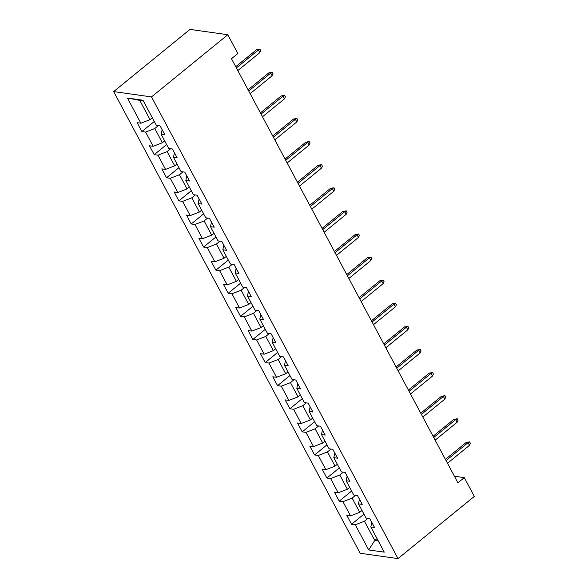 <?xml version="1.0" encoding="UTF-8"?>
<svg xmlns="http://www.w3.org/2000/svg" width="588" height="588" viewBox="0 0 588 588"><rect width="100%" height="100%" fill="white"/><g stroke="black" fill="none" stroke-linecap="round" stroke-linejoin="round"><path stroke-width="0.88" d="M113.675 91.581L360.194 553.264L398.01 558.6L151.491 96.91L113.675 91.581L189.99 29.4L227.806 34.736L151.491 96.91M371.8 522.342L370.822 526.973L374.556 527.495L369.808 518.609L366.081 518.087L358.489 503.872L362.215 504.394L357.475 495.515L353.741 494.986L346.156 480.771L349.882 481.3L345.141 472.414L341.407 471.885L333.822 457.67L337.549 458.199L332.808 449.313L329.074 448.791L321.489 434.576L325.215 435.098L320.475 426.212L316.741 425.69L309.156 411.475L312.882 411.997L308.141 403.118L304.408 402.589L296.822 388.374L300.549 388.903L295.808 380.017L292.074 379.488L284.482 365.273L288.216 365.802L283.475 356.916L279.741 356.394L272.148 342.179L275.882 342.701L271.134 333.815L267.408 333.293L259.815 319.078L263.549 319.6L258.801 310.721L255.074 310.192L247.482 295.977L251.216 296.506L246.468 287.62L242.741 287.091L235.149 272.876L238.882 273.405L234.134 264.519L230.408 263.997L222.815 249.782L226.549 250.304L221.801 241.418L218.075 240.896L210.482 226.681L214.216 227.203L209.468 218.324L205.741 217.795L198.149 203.58L201.875 204.109L197.134 195.223L193.401 194.694L185.815 180.479L189.542 181.008L184.801 172.122L181.067 171.6L173.482 157.386L177.208 157.907L172.468 149.021L168.734 148.499L161.149 134.284L164.875 134.806L160.134 125.928L156.401 125.398L142.965 100.225L127.427 98.034L139.768 100.386L150.043 119.636L152.329 117.776M370.822 526.973L384.265 552.139L368.727 549.949L355.284 524.783L351.558 524.253L363.972 514.14M127.427 98.034L140.87 123.208L137.136 122.679L141.884 131.565L145.611 132.094L153.203 146.309L149.47 145.78L154.218 154.666L157.944 155.188L165.537 169.403L161.803 168.881L166.551 177.767L170.277 178.289L177.87 192.504L174.136 191.982L178.884 200.861L182.611 201.39L190.203 215.605L186.469 215.076L191.218 223.962L194.944 224.491L202.537 238.706L198.81 238.177L203.551 247.063L207.277 247.585L214.87 261.8L211.143 261.278L215.884 270.164L219.618 270.686L227.203 284.901L223.477 284.379L228.218 293.258L231.951 293.787L239.536 308.002L235.81 307.473L240.551 316.359L244.285 316.888L251.87 331.103L248.143 330.574L252.884 339.46L256.618 339.989L264.203 354.204L260.477 353.675L265.217 362.561L268.951 363.083L276.536 377.298L272.81 376.776L277.551 385.655L281.284 386.184L288.877 400.399L285.143 399.869L289.884 408.756L293.618 409.285L301.21 423.5L297.477 422.97L302.225 431.857L305.951 432.386L313.544 446.601L309.81 446.071L314.558 454.958L318.284 455.48L325.877 469.694L322.143 469.173L326.891 478.051L330.618 478.581L338.21 492.795L334.476 492.274L339.225 501.152L342.951 501.682L350.544 515.896L346.81 515.367L351.558 524.253M227.806 34.736L237.846 53.537L231.488 58.719L457.92 482.799L464.285 477.618L454.414 476.229M362.01 510.465L359.716 512.324L352.131 498.11L355.637 495.25M359.466 499.241L358.489 503.872M350.544 515.896L359.716 512.324M342.951 501.682L352.131 498.11M349.676 487.364L347.383 489.231L339.798 475.016L343.304 472.157M347.133 476.148L346.156 480.771M338.21 492.795L347.383 489.231M330.618 478.581L339.798 475.016M337.343 464.263L335.05 466.13L327.465 451.915L330.971 449.056M334.8 453.047L333.822 457.67M325.877 469.694L335.05 466.13M318.284 455.48L327.465 451.915M325.002 441.162L322.716 443.029L315.124 428.814L318.637 425.955M322.467 429.946L321.489 434.576M313.544 446.601L322.716 443.029M305.951 432.386L315.124 428.814M312.669 418.068L310.383 419.928L302.791 405.713L306.304 402.853M310.133 406.845L309.156 411.475M301.21 423.5L310.383 419.928M293.618 409.285L302.791 405.713M300.336 394.967L298.05 396.834L290.457 382.619L293.971 379.76M297.8 383.751L296.822 388.374M288.877 400.399L298.05 396.834M281.284 386.184L290.457 382.619M288.002 371.866L285.717 373.733L278.124 359.518L281.63 356.659M285.467 360.65L284.482 365.273M276.536 377.298L285.717 373.733M268.951 363.083L278.124 359.518M275.669 348.765L273.383 350.632L265.791 336.417L269.297 333.558M273.133 337.549L272.148 342.179M264.203 354.204L273.383 350.632M256.618 339.989L265.791 336.417M263.336 325.671L261.05 327.531L253.457 313.316L256.963 310.457M260.793 314.448L259.815 319.078M251.87 331.103L261.05 327.531M244.285 316.888L253.457 313.316M251.002 302.57L248.717 304.43L241.124 290.215L244.63 287.363M248.459 291.354L247.482 295.977M239.536 308.002L248.717 304.43M231.951 293.787L241.124 290.215M238.669 279.469L236.383 281.336L228.791 267.121L232.297 264.262M236.126 268.253L235.149 272.876M227.203 284.901L236.383 281.336M219.618 270.686L228.791 267.121M226.336 256.368L224.043 258.235L216.458 244.02L219.963 241.161M223.793 245.152L222.815 249.782M214.87 261.8L224.043 258.235M207.277 247.585L216.458 244.02M214.003 233.274L211.709 235.134L204.124 220.919L207.63 218.06M211.459 222.051L210.482 226.681M202.537 238.706L211.709 235.134M194.944 224.491L204.124 220.919M201.669 210.173L199.376 212.033L191.791 197.818L195.297 194.966M199.126 198.957L198.149 203.58M190.203 215.605L199.376 212.033M182.611 201.39L191.791 197.818M189.336 187.072L187.043 188.939L179.458 174.724L182.964 171.865M186.793 175.856L185.815 180.479M177.87 192.504L187.043 188.939M170.277 178.289L179.458 174.724M177.003 163.971L174.709 165.838L167.124 151.623L170.63 148.764M174.46 152.755L173.482 157.386M165.537 169.403L174.709 165.838M157.944 155.188L167.124 151.623M164.662 140.87L162.376 142.737L154.784 128.522L158.297 125.663M162.126 129.654L161.149 134.284M153.203 146.309L162.376 142.737M145.611 132.094L154.784 128.522M140.87 123.208L150.043 119.636M464.285 477.618L474.325 496.419L398.01 558.6M143.318 100.893L139.768 100.386M377.026 538.593L374.74 540.46L378.29 540.96M367.97 518.351L364.464 521.211L374.74 540.46L368.727 549.949M355.284 524.783L364.464 521.211M141.884 131.565L154.291 121.451M154.218 154.666L166.632 144.552M166.551 177.767L178.965 167.646M178.884 200.861L191.298 190.747M191.218 223.962L203.632 213.848M203.551 247.063L215.965 236.949M215.884 270.164L228.298 260.05M228.218 293.258L240.632 283.144M240.551 316.359L252.965 306.245M252.884 339.46L265.298 329.346M265.217 362.561L277.632 352.447M277.551 385.655L289.965 375.541M289.884 408.756L302.298 398.642M302.225 431.857L314.631 421.743M314.558 454.958L326.972 444.844M326.891 478.051L339.305 467.938M339.225 501.152L351.639 491.039M236.391 67.907L258.375 49.995L256.537 49.737L259.933 49.186L258.375 49.995L259.8 52.663L237.817 70.575M256.537 49.737L235.737 66.687M259.933 49.186L260.727 50.664L259.8 52.663M248.724 91.008L270.708 73.096L268.87 72.838L272.273 72.28L270.708 73.096L272.134 75.764L250.15 93.676M268.87 72.838L248.07 89.78M272.273 72.28L273.06 73.765L272.134 75.764M261.057 114.109L283.041 96.197L281.204 95.932L284.607 95.381L283.041 96.197L284.467 98.858L262.483 116.769M281.204 95.932L260.403 112.881M284.607 95.381L285.393 96.866L284.467 98.858M273.391 137.21L295.374 119.298L293.537 119.033L296.94 118.482L295.374 119.298L296.8 121.959L274.816 139.87M293.537 119.033L272.736 135.982M296.94 118.482L297.726 119.959L296.8 121.959M285.724 160.303L307.708 142.392L305.87 142.134L309.273 141.583L307.708 142.392L309.134 145.06L287.15 162.972M305.87 142.134L285.07 159.083M309.273 141.583L310.06 143.06L309.134 145.06M298.065 183.405L320.041 165.493L318.204 165.235L321.607 164.684L320.041 165.493L321.467 168.161L299.483 186.073M318.204 165.235L297.41 182.177M321.607 164.684L322.393 166.161L321.467 168.161M310.398 206.506L332.382 188.594L330.537 188.336L333.94 187.778L332.382 188.594L333.8 191.254L311.816 209.166M330.537 188.336L309.744 205.278M333.94 187.778L334.726 189.262L333.8 191.254M322.731 229.607L344.715 211.695L342.87 211.43L346.273 210.879L344.715 211.695L346.134 214.355L324.15 232.267M342.87 211.43L322.077 228.379M346.273 210.879L347.067 212.356L346.134 214.355M335.064 252.7L357.048 234.788L355.203 234.531L358.606 233.98L357.048 234.788L358.467 237.456L336.483 255.368M355.203 234.531L334.41 251.48M358.606 233.98L359.4 235.457L358.467 237.456M347.398 275.801L369.382 257.889L367.537 257.632L370.94 257.081L369.382 257.889L370.8 260.558L348.816 278.469M367.537 257.632L346.744 274.574M370.94 257.081L371.734 258.558L370.8 260.558M359.731 298.902L381.715 280.99L379.877 280.733L383.273 280.175L381.715 280.99L383.133 283.651L361.157 301.57M379.877 280.733L359.077 297.675M383.273 280.175L384.067 281.659L383.133 283.651M372.064 322.004L394.048 304.092L392.211 303.827L395.606 303.276L394.048 304.092L395.474 306.752L373.49 324.664M392.211 303.827L371.41 320.776M395.606 303.276L396.4 304.76L395.474 306.752M384.398 345.097L406.381 327.185L404.544 326.928L407.94 326.377L406.381 327.185L407.807 329.853L385.824 347.765M404.544 326.928L383.743 343.877M407.94 326.377L408.733 327.854L407.807 329.853M396.731 368.198L418.715 350.286L416.877 350.029L420.273 349.478L418.715 350.286L420.141 352.954L398.157 370.866M416.877 350.029L396.077 366.971M420.273 349.478L421.067 350.955L420.141 352.954M409.064 391.299L431.048 373.387L429.211 373.13L432.614 372.571L431.048 373.387L432.474 376.055L410.49 393.967M429.211 373.13L408.41 390.072M432.614 372.571L433.4 374.056L432.474 376.055M421.398 414.4L443.381 396.488L441.544 396.224L444.947 395.673L443.381 396.488L444.807 399.149L422.823 417.061M441.544 396.224L420.743 413.173M444.947 395.673L445.733 397.157L444.807 399.149M433.731 437.494L455.715 419.582L453.877 419.325L457.28 418.774L455.715 419.582L457.141 422.25L435.157 440.162M453.877 419.325L433.077 436.274M457.28 418.774L458.067 420.251L457.141 422.25M446.064 460.595L468.048 442.683L466.21 442.426L469.614 441.875L468.048 442.683L469.474 445.351L447.49 463.263M466.21 442.426L445.41 459.368M469.614 441.875L470.4 443.352L469.474 445.351"/></g></svg>
